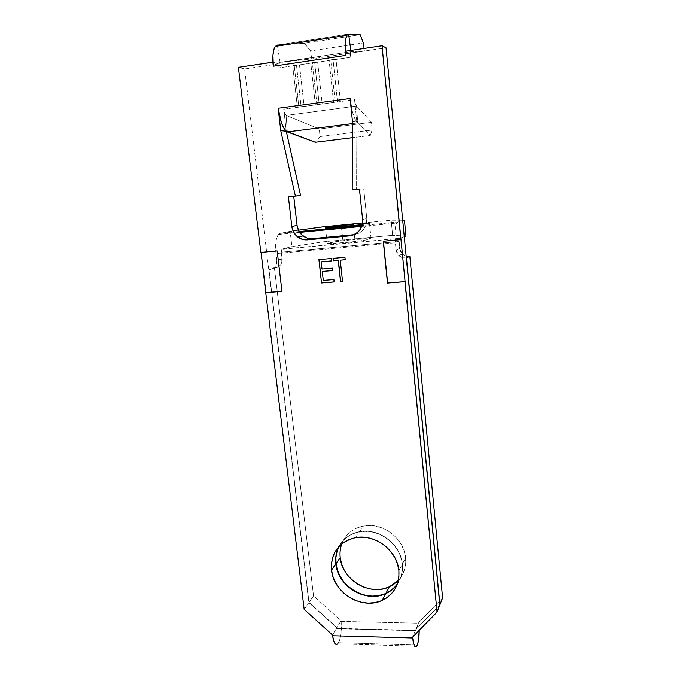 <?xml version="1.0" encoding="UTF-8"?>
<svg xmlns="http://www.w3.org/2000/svg" width="681" height="681" viewBox="0 0 681 681"><rect width="100%" height="100%" fill="white"/><g stroke="black" fill="none" stroke-linecap="round" stroke-linejoin="round"><path stroke-width="0.51" stroke-dasharray="3.4 2.55" d="M341.581 228.356L343.13 242.811C356.614 241.593 371.511 239.431 371.068 238.784C370.37 238.316 364.973 238.529 354.869 239.44L353.43 225.717L354.869 239.44L371.043 238.844L363.697 240.393L347.455 242.393L327.306 243.543L335.069 241.764L354.869 239.44C341.743 240.631 326.94 242.759 327.203 243.44C327.731 243.917 333.043 243.704 343.13 242.811L341.487 227.463M362.488 223.496L369.485 223.3L362.275 224.611L369.451 223.334L362.488 223.496M397.329 584.068C401.288 578.254 402.922 571.631 402.25 564.217L398.887 570.593L402.25 564.217L402.258 570.618L400.964 576.739L398.436 582.349L394.767 587.226M402.369 563.996C403.05 571.461 401.381 578.109 397.372 583.94L401.083 576.509L402.377 570.389L402.369 563.996L401.058 557.577L398.496 551.397L394.776 545.694L390.051 540.697L384.51 536.602L378.372 533.563L371.886 531.716L365.305 531.103L358.878 531.767L352.869 533.649L347.506 536.688L342.977 540.748L339.138 546.273C343.488 538.399 350.306 533.521 359.577 531.631C378.662 527.545 400.913 544.255 402.369 563.996L405.621 557.824L402.369 563.996M398.385 580.348C403.952 574.126 406.361 566.618 405.621 557.824L405.629 564.123L404.352 570.159L401.85 575.692L398.232 580.51M336.967 628.699L415.836 630.742L415.682 629.831L439.832 604.992L415.682 629.831L412.567 637.178L415.682 629.831L415.768 630.597L336.865 628.58L415.87 630.342L337.018 628.325L336.925 627.576L309.012 602.413L268.978 269.693L272.758 268.714L275.133 266.646L276.537 263.734L275.95 253.587L395.372 242.768L396.07 249.867L397.057 253.196L399.211 255.911L402.199 257.588L405.578 257.98C402.982 258.142 400.709 257.324 398.777 255.511L396.07 249.867L399.636 248.471L398.955 241.491L399.296 238.359L281.908 249.135L281.304 252.183L398.955 241.491L281.304 252.183L281.874 262.168L280.478 265.037L278.137 267.071L274.417 268.042L313.541 595.892L341.053 620.655L341.138 621.395L418.892 623.217L418.815 622.451L442.607 597.927L418.815 622.451L415.87 630.342L415.793 629.567L439.815 604.856L415.793 629.567L418.815 622.451L419.224 630.351L418.892 623.217L341.138 621.395L341.053 620.655L336.925 627.576L336.967 628.699M336.84 644.473L338.593 642.719L417.3 645.077L338.593 642.719C341.036 637.433 341.888 630.325 341.138 621.395L341.079 633.441L340.074 638.838L337.785 643.834L416.704 646.226M351.2 106.193L352.835 113.191L354.801 118.707L356.878 122.18L354.563 99.622C354.98 103.01 355.644 105.155 356.546 106.049L371.545 122.333L372.081 130.062L370.311 135.485L372.081 130.062L319.925 136.592L319.389 128.99L319.925 136.592L372.081 130.062L371.545 122.333L319.389 128.99L286.122 115.429L319.389 128.99L371.545 122.333L356.546 106.049L286.122 115.429L356.546 106.049L357.721 122.929L370.311 135.485L352.4 137.698L370.311 135.485L356.878 122.18L357.721 122.929L352.452 123.601L357.721 122.929L356.546 106.049L355.371 103.784L354.563 99.622L283.747 109.198C284.207 112.51 284.998 114.587 286.122 115.429L287.314 131.944L286.122 115.429L284.684 113.25L283.747 109.198L286.267 131.229L283.747 109.198L297.384 107.351L292.719 65.853L310.817 63.171L299.487 64.857L304.109 106.44L315.371 104.917L310.817 63.171L329.11 60.464L317.652 62.158L322.173 103.997L333.562 102.465L329.11 60.464L350.221 57.332L349.804 53.254L345.207 51.296L349.804 53.254L386.033 47.84L349.804 53.254L350.221 57.332L336.022 59.434L340.44 101.529L354.563 99.622L356.878 122.18L356.58 189.522L356.878 122.18C353.762 118.06 351.498 110.16 350.085 98.49M359.466 189.207L363.714 188.748L366.77 218.567L366.276 224.338L363.688 229.429L359.423 233.064L354.188 234.69C362.632 232.979 366.821 227.607 366.77 218.567L363.714 188.748L359.466 189.207M292.719 65.853L279.006 67.887L278.555 63.912L244.615 68.985L308.851 602.651L336.78 627.822L336.865 628.58L336.78 627.822L332.515 634.964L336.78 627.822L308.851 602.651L244.615 68.985L278.555 63.912L272.953 62.209L278.555 63.912L279.006 67.887L279.04 64.005L280.053 62.354L350.987 51.722L364.403 51.024L364.071 48.462L364.403 51.024L311.745 58.898L364.403 51.024L350.987 51.722L350.817 50.454L350.987 51.722L280.053 62.354L277.516 46.053L280.053 62.354L279.533 62.686L279.006 67.887L292.719 65.853L297.384 107.351L301.113 106.611L296.465 64.942L294.209 65.282L298.874 106.908L294.209 65.282L292.719 65.853L299.487 64.857L296.465 64.942L301.113 106.611L304.109 106.44L299.487 64.857L292.719 65.853M335.861 563.834L335.759 557.543L336.925 551.491L339.308 545.89L342.824 540.961L347.353 536.892L352.724 533.853L358.742 531.972L365.161 531.316L371.749 531.921L378.244 533.776L384.382 536.807L389.932 540.91L394.657 545.907L398.376 551.619L400.939 557.799L402.25 564.217C400.794 544.477 378.534 527.749 359.432 531.835C350.204 533.708 343.411 538.552 339.044 546.366M238.393 67.351L244.615 68.985L238.393 67.351M406.157 256.209L402.726 254.413L400.607 251.749L399.636 248.471L402.301 254.03L406.157 256.209M340.211 557.569L340.117 551.372L341.275 545.396L343.624 539.88L347.097 535.011L351.566 531.001L356.861 527.996L362.786 526.124L369.119 525.468L375.606 526.055L381.998 527.869L388.051 530.848L393.507 534.874L398.155 539.795L401.816 545.413L404.335 551.508L405.621 557.824C404.208 538.373 382.288 521.935 363.467 525.996C352.894 528.26 345.676 534.193 341.811 543.796M280.061 233.404L278.452 234.443C275.899 238.027 275.064 244.411 275.95 253.587L395.372 242.768C394.571 233.234 394.997 226.662 396.64 223.045L397.704 222.023L362.054 225.479L397.704 222.023L402.726 220.704L397.704 222.023L396.24 223.93L395.269 228.544L394.963 235.166L396.07 249.867L399.636 248.471L399.075 238.665L404.267 236.656L399.296 238.359L281.908 249.135L291.911 246.599L281.908 249.135L281.244 251.085L282.096 258.908L276.758 260.414C276.886 265.633 274.554 268.697 269.778 269.625L275.201 267.974C279.917 267.063 282.215 264.041 282.096 258.908L276.758 260.414L275.584 246.258L276.248 239.831L277.822 235.32L280.061 233.404L290.14 231.344L298.406 230.204L280.061 233.404L299.121 231.566L280.061 233.404M362.564 223.002L391.141 220.21L402.684 220.244L391.141 220.21L362.564 223.002M322.658 230.178L322.556 229.293M323.926 241.721L392.631 235.337L391.141 220.21L392.631 235.337L323.926 241.721L291.911 246.599L290.14 231.344L291.911 246.599L323.926 241.721M405.97 236.069L392.631 235.337L405.97 236.069M309.012 602.413L313.541 595.892L274.417 268.042L268.978 269.693L309.012 602.413L336.925 627.576L341.053 620.655L313.541 595.892L309.012 602.413M304.169 609.384L308.851 602.651L304.169 609.384M274.417 268.042L268.978 269.693L274.417 268.042M406.293 257.656L405.578 257.98L406.293 257.656M288.25 44.384L304.424 43.295L360.164 34.671L304.424 43.295L310.587 50.947L363.348 42.929L310.587 50.947L311.745 58.898L280.053 62.354L311.745 58.898L310.587 50.947L304.424 43.295L288.25 44.384M348.612 34.05L277.371 45.125L348.612 34.05M350.579 52.045L350.221 57.332L350.204 53.373L350.987 51.722L279.533 62.686M319.925 136.592L315.312 142.286L319.925 136.592M356.878 122.18L352.46 121.431L356.878 122.18M359.457 189.148L363.714 188.748L359.457 189.148M362.59 219.469L366.77 218.567L362.59 219.469M336.022 59.434L333.026 59.519L337.478 101.69L340.44 101.529L336.022 59.434L329.11 60.464L333.562 102.465L337.478 101.69L333.026 59.519L330.719 59.86L335.18 101.997L330.719 59.86L329.11 60.464L336.022 59.434M337.478 101.69L333.562 102.465L337.478 101.69M314.648 62.252L312.358 62.584L316.92 104.465L319.193 104.159L314.648 62.252L319.193 104.159L322.173 103.997L317.652 62.158L314.648 62.252L310.817 63.171L315.371 104.917L316.92 104.465L312.358 62.584L310.817 63.171L317.652 62.158L314.648 62.252M316.92 104.465L322.173 103.997L316.92 104.465M298.874 106.908L304.109 106.44L298.874 106.908M319.091 259.58L331.749 258.431L332.013 260.849L331.749 258.431L319.091 259.58M321.364 261.768L321.994 269.046L332.805 268.084L333.069 270.485L332.805 268.084L322.164 268.978L321.364 261.768M322.436 271.378L323.262 280.427L334.056 279.499L334.32 281.9L334.056 279.499L323.432 280.359L322.436 271.378M333.205 258.346L345.097 257.265L345.352 259.691L345.097 257.265L333.205 258.346M340.415 260.116L342.526 281.296L340.415 260.116M281.951 291.374L277.354 250.88L261.053 252.37L277.354 250.88L281.951 291.374M400.998 239.584L383.42 241.193L400.998 239.584M371.068 238.784L369.485 223.3M399.143 238.512L281.687 249.289M336.959 628.716L415.836 630.742M278.452 234.443L299.649 232.4M361.747 226.407L396.64 223.045M359.577 531.631L363.467 525.996M355.405 537.658L359.432 531.835M398.777 255.511L402.301 254.03M327.203 243.44L325.501 227.99"/><path stroke-width="1.02" d="M341.487 227.463L341.581 228.356M353.277 224.304L330.438 226.986L326.446 228.092L362.062 224.645L341.436 226.994L325.501 227.973C325.263 227.522 340.125 225.573 353.277 224.304L353.43 225.717L353.277 224.304M394.767 587.226L390.111 591.193L384.663 594.096L378.627 595.832L372.235 596.352L365.731 595.637L359.372 593.721L353.379 590.674L347.982 586.622L343.377 581.719L339.742 576.152L337.197 570.108L335.861 563.834L331.519 570.074C330.753 552.853 338.712 542.05 355.405 537.658C374.788 533.546 397.398 550.554 398.887 570.593L397.551 564.081L394.946 557.799L391.166 552.002L386.365 546.92L380.739 542.748L374.499 539.658L367.91 537.769L361.228 537.139L354.707 537.794L348.604 539.692L343.156 542.766L338.568 546.886L335.001 551.874L332.592 557.552L331.417 563.698L331.519 570.074L332.89 576.441L335.469 582.57L339.172 588.231L343.845 593.219L349.319 597.331L355.397 600.429L361.858 602.387L368.455 603.128L374.933 602.617L381.062 600.863L386.587 597.935L391.311 593.917L395.023 588.98L397.593 583.294L398.896 577.088L398.887 570.593C399.653 584.443 394.086 594.368 382.194 600.387C362.096 610.278 333.341 592.862 331.519 570.074L335.861 563.834C337.631 586.298 365.969 603.417 385.778 593.619C390.519 591.448 394.367 588.265 397.329 584.068M398.232 580.51L393.652 584.426L388.272 587.303L382.322 589.031L376.031 589.55L369.621 588.861L363.356 586.979L357.457 583.992L352.137 580.008L347.608 575.19L344.024 569.699L341.53 563.757L340.211 557.569L336.005 563.613C335.333 557.373 336.371 551.593 339.138 546.273L337.078 551.278L335.912 557.33L336.005 563.613L337.35 569.886L339.887 575.922L343.53 581.497L348.127 586.392L353.524 590.444L359.508 593.483L365.867 595.398L372.362 596.113L378.755 595.594L384.791 593.858L390.239 590.955L394.886 586.988L397.372 583.94C394.427 588.086 390.596 591.227 385.906 593.381C366.106 603.17 337.785 586.069 336.005 563.613L340.211 557.569C341.939 579.71 369.851 596.522 389.37 586.826L398.385 580.348M346.961 35.284L345.778 38.843L345.301 51.288C344.901 43.422 345.463 38.085 346.961 35.284L348.612 34.05L350.817 50.454L348.612 34.05L360.164 34.671L363.348 42.929L364.071 48.462L363.348 42.929L360.164 34.671L348.612 34.05L346.961 35.284L275.294 46.393L277.371 45.125L288.25 44.384L277.371 45.125L277.516 46.053L277.371 45.125L275.286 46.402L273.753 49.943L272.945 55.399L273.311 66.227L345.642 55.442L345.207 51.296L382.032 45.763L386.033 47.84L382.032 45.763L405.084 281.628L387.608 283.007L383.429 241.227L387.608 283.007L405.084 281.628L400.998 239.584L383.284 241.236L387.472 283.075L405.084 281.628L437.057 612.04L439.832 604.992L386.033 47.84L439.832 604.992L437.057 612.04L412.567 637.178L412.652 637.961L332.609 635.731L332.515 634.964L304.169 609.384L265.735 292.651L281.951 291.374L277.158 250.931L260.849 252.421L238.393 67.351L272.843 62.175L273.311 66.227L345.642 55.442L345.207 51.296L382.032 45.763L400.871 239.627L383.284 241.236L387.472 283.075L404.957 281.696L437.057 612.04L412.567 637.178L413.469 643.06L414.652 646.184L415.997 646.882L417.3 645.077L418.364 641.093L419.224 630.351C419.155 636.871 418.517 641.783 417.3 645.077L416.704 646.226C414.925 648.176 413.571 645.418 412.652 637.961L332.609 635.731C333.664 643.017 335.392 645.716 337.785 643.834M321.526 282.981L334.15 281.968L333.886 279.568L323.262 280.427L322.258 271.447L332.907 270.553L332.643 268.144L321.994 269.046L321.194 261.827L331.851 260.908L331.587 258.491L318.912 259.597L321.526 282.981L319.091 259.58L321.526 282.981L334.15 281.968L333.886 279.568L323.262 280.427L322.258 271.447L332.907 270.553L332.643 268.144L321.994 269.046L321.194 261.827L331.851 260.908L331.587 258.491L318.912 259.597L321.526 282.981M297.844 237.082C300.747 239.201 303.93 240.121 307.403 239.848L312.409 238.622L354.137 234.69L312.409 238.622L307.403 239.848L349.779 235.864L354.137 234.69L349.779 235.864C358.376 234.153 362.65 228.688 362.59 219.469L359.457 189.148L352.213 189.931L356.58 189.522L352.213 189.931L352.46 121.431L350.085 98.481L278.163 108.245L280.751 130.658L295.367 196.06L288.395 196.818L291.817 226.45L293.528 231.983L297.078 236.46L301.947 239.227L307.403 239.848L349.779 235.864L355.141 234.213L359.466 230.518L362.088 225.343L362.59 219.469L359.457 189.148L352.213 189.931L352.46 121.431L350.085 98.481L278.163 108.245C279.729 119.635 282.428 127.304 286.267 131.229L287.314 131.944L352.452 123.601L287.314 131.944L315.312 142.286L352.4 137.698L315.312 142.286L286.267 131.229L300.593 195.558L286.267 131.229L280.751 130.658L286.267 131.229L283.722 127.909L281.355 122.563L278.163 108.245L280.751 130.658L295.367 196.06L300.593 195.558L288.395 196.818L293.724 196.298L288.395 196.818L291.817 226.45L297.069 225.445L293.724 196.298L297.069 225.445C297.648 229.786 299.623 233.277 302.994 235.907C305.854 237.992 308.987 238.895 312.409 238.622L307.029 238.018L302.236 235.303L298.746 230.885L297.069 225.445L291.817 226.45C292.413 230.859 294.422 234.409 297.844 237.082L302.994 235.907M338.219 260.355L340.5 281.457L342.526 281.296L340.253 260.176L345.199 259.742L344.935 257.316L333.026 258.363L333.29 260.78L338.38 260.295L333.29 260.78L338.219 260.355L340.5 281.457L342.526 281.296L340.253 260.176L345.199 259.742L344.935 257.316L333.026 258.363L333.29 260.78L333.205 258.346L333.46 260.721L338.219 260.355M356.58 189.522L359.466 189.207L356.58 189.522M275.294 46.393C273.362 49.219 272.579 54.489 272.953 62.209L238.393 67.351L260.849 252.421L277.158 250.931L281.951 291.374L265.735 292.651L304.169 609.384L332.515 634.964L333.588 640.71L335.078 643.775L336.84 644.473M442.607 597.927L409.843 256.371L406.157 256.209L408.992 256.448L406.293 257.656L409.843 256.371L442.607 597.927L439.815 604.856L406.446 257.903L439.926 604.745L442.607 597.927M406.319 257.912L409.843 256.371L406.319 257.912M362.054 225.479L299.121 231.566L362.054 225.479M298.406 230.204L322.3 226.926L362.564 223.002L322.3 226.926L298.406 230.204M402.684 220.244L404.446 220.244L402.726 220.704L404.446 220.244L405.97 236.069L404.267 236.656L405.97 236.069L404.446 220.244L402.684 220.244M322.556 229.293L322.658 230.178M341.811 543.796C340.211 548.162 339.674 552.759 340.211 557.569M339.044 546.366C336.235 551.721 335.18 557.543 335.861 563.834M261.061 252.404L265.735 292.651L281.951 291.315L265.93 292.575L261.061 252.404M345.642 55.442L345.301 51.339L345.642 55.442M272.953 62.209L273.311 66.227L272.953 62.209M350.085 98.481L351.2 106.193M331.843 260.866L321.194 261.827L331.843 260.866M332.898 270.502L322.258 271.447L332.898 270.502M334.15 281.908L321.696 282.913L334.15 281.908M345.19 259.699L340.253 260.176L345.19 259.699M342.526 281.236L340.5 281.457L338.38 260.295L340.662 281.389L342.526 281.236M382.194 600.387L385.778 593.619M385.906 593.381L389.37 586.826M299.649 232.4L361.747 226.407"/></g></svg>
